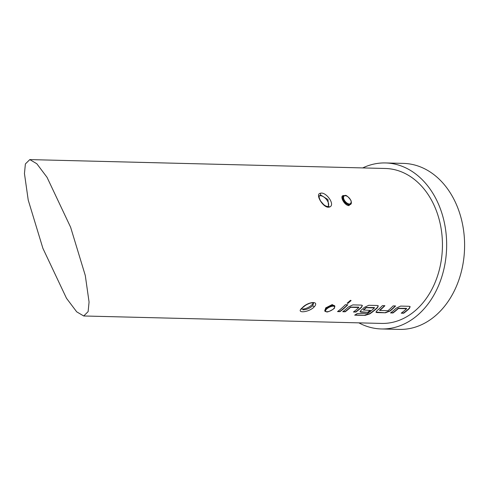 <?xml version="1.0" encoding="UTF-8"?>
<svg xmlns="http://www.w3.org/2000/svg" width="489" height="489" viewBox="0 0 489 489"><rect width="100%" height="100%" fill="white"/><g stroke="black" fill="none" stroke-linecap="round" stroke-linejoin="round"><path stroke-width="0.73" d="M347.147 303.064L347.673 303.229L350.998 300.466M347.801 303.437L351.09 300.564L350.497 300.319L347.202 303.192L347.673 303.229M406.597 308.718L406.469 308.345L398.229 308.29A77.219 58.759 91.4 0 1 396.897 309.488A77.219 58.759 91.4 0 1 392.869 312.734L392.967 312.972A77.494 58.973 91.4 0 0 397.013 309.72A77.494 58.973 91.4 0 0 398.352 308.51L406.597 308.718A77.494 58.973 91.4 0 1 405.265 309.928A77.494 58.973 91.4 0 1 401.218 313.18L403.669 313.241A77.494 58.973 91.4 0 0 407.716 309.989A77.494 58.973 91.4 0 0 409.36 308.486L410.143 306.676L409.232 306.297L400.656 306.083L396.212 308.156A77.494 58.973 91.4 0 1 394.562 309.659A77.494 58.973 91.4 0 1 390.522 312.911L392.967 312.972M410.063 306.572L409.244 308.259A77.219 58.759 91.4 0 1 407.6 309.757A77.219 58.759 91.4 0 1 403.566 313.003L403.669 313.241M390.833 312.685L392.869 312.734M384.562 305.68A77.219 58.759 91.4 0 1 380.974 309.091A77.219 58.759 91.4 0 1 379.586 310.277L379.696 310.509A77.494 58.973 91.4 0 0 381.09 309.323A77.494 58.973 91.4 0 0 384.892 305.686L382.447 305.625A77.494 58.973 91.4 0 1 378.639 309.262A77.494 58.973 91.4 0 1 376.915 310.717L375.986 312.214L376.878 312.575L385.454 312.789L390.069 311.041A77.494 58.973 91.4 0 0 391.787 309.592A77.494 58.973 91.4 0 0 395.595 305.955L393.144 305.894A77.494 58.973 91.4 0 1 389.336 309.525A77.494 58.973 91.4 0 1 387.942 310.717L379.586 310.411M395.265 305.949A77.219 58.759 91.4 0 1 391.671 309.36A77.219 58.759 91.4 0 1 389.959 310.808L390.069 311.041M374.476 307.917L374.348 307.538L366.108 307.483A77.219 58.759 91.4 0 1 364.776 308.687A77.219 58.759 91.4 0 1 363.388 309.867L363.498 310.105A77.494 58.973 91.4 0 0 364.892 308.92A77.494 58.973 91.4 0 0 366.23 307.709L374.476 307.917A77.494 58.973 91.4 0 1 373.144 309.121A77.494 58.973 91.4 0 1 367.312 313.638L357.282 313.51A77.494 58.973 91.4 0 1 354.678 315.154L364.971 315.411L369.69 313.938A77.494 58.973 91.4 0 0 375.858 309.189A77.494 58.973 91.4 0 0 377.508 307.691L378.284 305.876L377.38 305.497L368.804 305.283L364.36 307.361A77.494 58.973 91.4 0 1 362.71 308.865A77.494 58.973 91.4 0 1 360.992 310.319L360.057 311.817L360.955 312.178L367.979 312.349A77.494 58.973 91.4 0 0 370.466 310.417L363.388 310.008M378.211 305.778L377.386 307.465A77.219 58.759 91.4 0 1 375.741 308.962A77.219 58.759 91.4 0 1 369.598 313.687L369.69 313.938M360.026 311.689L367.979 312.349M370.081 310.405A77.219 58.759 91.4 0 1 367.875 312.11M358.816 307.526L358.694 307.147L350.448 307.092A77.219 58.759 91.4 0 1 349.115 308.296A77.219 58.759 91.4 0 1 345.087 311.542L345.191 311.78A77.494 58.973 91.4 0 0 349.232 308.522A77.494 58.973 91.4 0 0 350.57 307.318L358.816 307.526A77.494 58.973 91.4 0 1 357.483 308.73A77.494 58.973 91.4 0 1 353.437 311.988L355.888 312.049A77.494 58.973 91.4 0 0 359.935 308.791A77.494 58.973 91.4 0 0 361.585 307.294L362.361 305.478L361.457 305.099L352.881 304.885L348.431 306.964A77.494 58.973 91.4 0 1 346.78 308.461A77.494 58.973 91.4 0 1 342.74 311.719L345.191 311.78M362.288 305.38L361.463 307.068A77.219 58.759 91.4 0 1 359.818 308.565A77.219 58.759 91.4 0 1 355.79 311.805L355.888 312.049M343.052 311.487L345.087 311.542M347.483 304.751A77.219 58.759 91.4 0 1 343.889 308.168A77.219 58.759 91.4 0 1 339.861 311.407L339.959 311.652A77.494 58.973 91.4 0 0 344.005 308.394A77.494 58.973 91.4 0 0 347.813 304.763L345.362 304.702A77.494 58.973 91.4 0 1 341.554 308.333A77.494 58.973 91.4 0 1 337.514 311.591L339.959 311.652M328.088 206.37L328.553 206.107L327.93 199.53L321.053 195.221L319.427 195.71L319.115 196.651C318.694 195.997 319.91 200.374 320.98 201.499L323.669 204.591C325.595 206.101 327.068 206.694 328.088 206.37L328.088 206.37A1.381 1.125 71.9 0 1 329.458 207.036C323.926 209.127 314.702 194.329 320.197 193.314C325.857 191.083 335.967 205.148 329.458 207.036M328.229 206.315A6.919 3.674 48.7 0 0 326.805 199.928A6.919 3.674 48.7 0 0 320.46 195.741A6.919 3.674 48.7 0 0 319.244 195.973M301.481 308.907A6.919 2.579 153.3 0 0 302.502 309.072A6.919 2.579 153.3 0 0 309.115 306.939A6.919 2.579 153.3 0 0 313.18 302.801M302.893 309.843C306.597 309.733 309.904 308.314 312.819 305.594L313.541 302.991C313.834 302.605 312.605 302.685 309.843 303.235C306.041 304.873 305.906 304.812 302.086 308.149L302.086 308.149A1.381 0.96 -137.3 0 1 301.621 308.376L302.679 307.361C308.321 301.621 319.366 300.631 314.482 306.579L313.449 307.63C307.514 312.764 296.2 313.26 301.621 308.376M343.229 196.107L343.406 200.068C344.971 202.904 346.89 204.506 349.158 204.879L350.65 204.316A5.538 2.94 -131.3 0 1 349.305 204.744A5.538 2.94 -131.3 0 1 343.406 200.068A5.538 2.94 -131.3 0 1 343.345 195.997L343.223 196.107M351.212 202.367L349.018 205.612C344.25 205.661 338.889 195.001 343.975 195.588A0.556 0.422 -88.6 0 0 343.993 195.618M324.989 311.145L325.656 307.936L332.245 304.555L334.904 306.42M325.656 307.936L326.249 308.4A5.538 2.066 -26.7 0 1 326.249 308.4A5.538 2.066 -26.7 0 1 333.357 305.399A5.538 2.066 -26.7 0 1 334.782 306.004L334.531 307.752C335.472 308.376 327.098 312.844 326.646 311.835C325.167 311.469 324.58 311.181 324.892 310.98A5.538 2.066 -26.7 0 1 326.181 308.455A5.538 2.066 -26.7 0 1 326.242 308.406L333.26 305.203L334.782 306.004M326.181 308.455L324.892 310.98M362.722 167.916A83.032 63.185 91.4 0 1 385.534 162.947A83.032 63.185 91.4 0 1 444.312 222.434A83.032 63.185 91.4 0 1 418.077 314.775A83.032 63.185 91.4 0 1 381.383 328.956A83.032 63.185 91.4 0 1 358.847 322.856M385.534 162.947L403.486 163.399A83.032 63.185 91.4 0 1 462.258 222.886A83.032 63.185 91.4 0 1 436.023 315.228A83.032 63.185 91.4 0 1 399.336 329.403L381.383 328.956M89.065 302.025L88.124 311.621L83.717 315.98L76.7 311.829L66.486 298.266L42.898 248.333L28.221 200.068L24.45 173.552L25.385 163.949L29.798 159.597L36.816 163.742L47.03 177.305L70.618 227.244L85.294 275.509L89.065 302.025M29.798 159.597L385.399 168.485A77.494 58.973 91.4 0 1 440.253 224.005A77.494 58.973 91.4 0 1 415.766 310.191A77.494 58.973 91.4 0 1 381.524 323.425L83.717 315.98M337.826 311.359L339.861 311.407M353.749 311.756L355.79 311.805M355.081 314.916L364.971 315.411M364.886 315.161L369.598 313.687M375.949 312.086L385.454 312.789M385.356 312.544L389.959 310.808M401.53 312.948L403.566 313.003M320.142 195.325A1.381 1.155 -106.4 0 0 320.197 193.314M312.819 305.594A1.381 0.935 39.6 0 0 314.482 306.579M349.018 205.612A0.556 0.422 91.4 0 1 349.158 204.879M349.427 203.98A4.982 2.647 48.7 0 0 350.582 199.928A4.982 2.647 48.7 0 0 345.277 195.722A4.982 2.647 48.7 0 0 344.122 199.769A4.982 2.647 48.7 0 0 349.427 203.98M326.89 311.737A4.982 1.858 153.3 0 0 333.296 309.036A4.982 1.858 153.3 0 0 333.235 306.169A4.982 1.858 153.3 0 0 326.835 308.871A4.982 1.858 153.3 0 0 326.89 311.737M343.345 195.997L344.934 195.478C346.09 194.891 348.076 196.511 350.888 200.331C351.603 202.446 351.524 203.779 350.65 204.316M301.181 309.207L302.086 308.149"/></g></svg>
